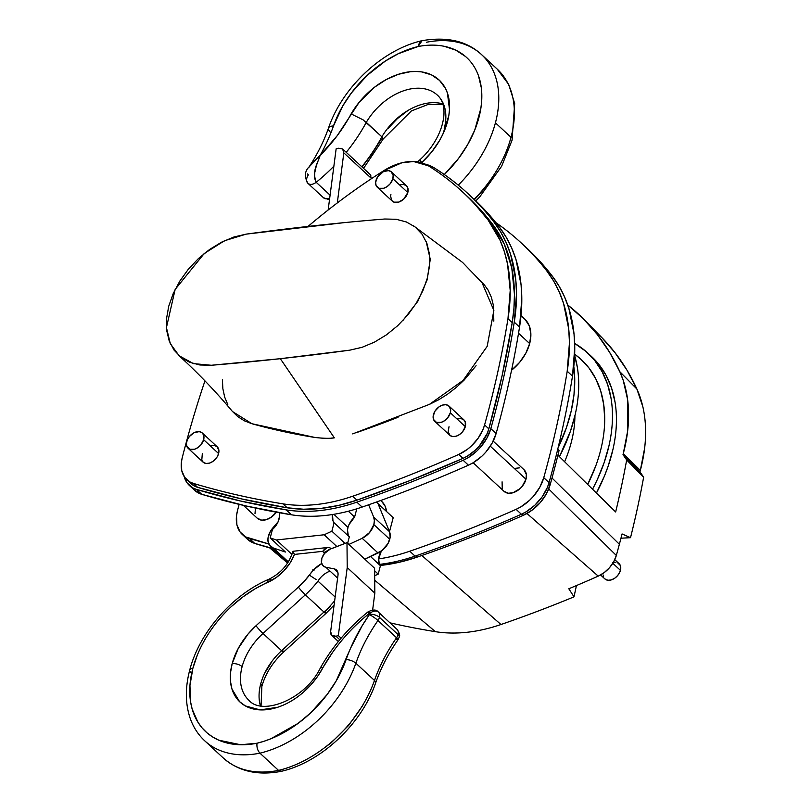 <?xml version="1.0" encoding="UTF-8"?>
<svg xmlns="http://www.w3.org/2000/svg" width="812" height="812" viewBox="0 0 812 812"><rect width="100%" height="100%" fill="white"/><g stroke="black" fill="none" stroke-linecap="round" stroke-linejoin="round"><path stroke-width="1.22" d="M371.419 178.681L370.221 174.55L370.861 175.29M337.295 202.949L343.831 152.879L342.603 148.961L338.492 148.251L336.138 148.85L328.149 210.003M343.243 149.702L342.603 148.961M511.022 137.269A105.692 71.669 -47.2 0 0 497.198 69.091A105.692 71.669 132.8 0 1 474.127 199.305A105.692 71.669 -47.2 0 0 511.022 137.269L495.432 122.835L511.022 137.269M426.371 42.275A105.692 71.669 132.8 0 1 481.607 54.648A105.692 71.669 132.8 0 1 495.432 122.835A105.692 71.669 132.8 0 1 458.262 185.146A105.692 71.669 -47.2 0 0 481.607 54.648C467.052 41.097 447.219 36.438 422.118 40.661L418.048 46.538A93.41 63.346 132.8 0 1 480.562 83.2A93.41 63.346 132.8 0 1 444.306 174.539L458.557 158.421L467.702 144.556L474.746 130.082L480.877 108.28L481.668 101.216L481.323 87.777L478.43 75.577C475.619 67.873 471.295 61.499 465.449 56.454L455.796 50.161L444.418 46.345C436.247 44.65 427.457 44.711 418.048 46.538L398.266 53.734L385.304 61.083L367.105 75.425L351.423 92.913L342.867 105.773L333.468 125.992A149.753 101.551 132.8 0 1 320.06 155.508L337.234 135.655L359.229 102.2L374.616 87.158L386.279 79.535L398.387 74.298L410.354 71.71L416.089 71.456L421.56 71.892L431.456 74.846L439.546 80.429L445.423 88.335L447.432 93.055L449.493 109.508L448.833 115.537L442.875 134.193L439.657 140.344L431.598 152.077L421.732 162.562A64.442 43.706 -47.2 0 0 435.75 77.323A64.442 43.706 -47.2 0 0 351.119 113.913A125.21 84.905 132.8 0 1 320.06 155.508A149.753 101.551 -47.2 0 0 333.468 125.992A93.41 63.346 132.8 0 1 418.048 46.538L419.571 42.447L422.108 40.661M188.1 448.285L203.061 462.14A10.434 7.075 -47.2 0 0 211.699 462.16A10.434 7.075 -47.2 0 0 218.601 453.563L203.65 439.708A10.434 7.075 132.8 0 1 196.748 448.305A10.434 7.075 132.8 0 1 188.1 448.285A10.434 7.075 132.8 0 1 186.73 441.555A10.434 7.075 132.8 0 1 193.632 432.948A10.434 7.075 132.8 0 1 202.279 432.979A10.434 7.075 132.8 0 1 203.65 439.708L218.601 453.563L218.875 450.193L216.834 446.498L214.145 445.483L210.846 445.849M377.316 187.278L392.277 201.132A10.434 7.075 -47.2 0 0 400.925 201.153A10.434 7.075 -47.2 0 0 407.817 192.556L392.866 178.701A10.434 7.075 132.8 0 1 385.964 187.298A10.434 7.075 132.8 0 1 377.316 187.278A10.434 7.075 132.8 0 1 375.956 180.548A10.434 7.075 132.8 0 1 382.848 171.941A10.434 7.075 132.8 0 1 391.496 171.971A10.434 7.075 132.8 0 1 392.866 178.701L407.817 192.556L407.725 187.714L406.051 185.491L403.361 184.476L400.062 184.842M434.806 421.367L449.757 435.222A10.434 7.075 -47.2 0 0 458.404 435.242A10.434 7.075 -47.2 0 0 465.306 426.645L450.345 412.79A10.434 7.075 132.8 0 1 443.453 421.387A10.434 7.075 132.8 0 1 434.806 421.367A10.434 7.075 132.8 0 1 433.435 414.627A10.434 7.075 132.8 0 1 440.337 406.03A10.434 7.075 132.8 0 1 448.985 406.051A10.434 7.075 132.8 0 1 450.345 412.79L465.306 426.645L465.215 421.804L463.54 419.581L460.851 418.566L457.552 418.921M473.163 462.759L504.019 491.341A14.728 9.988 -47.2 0 0 516.229 491.372A14.728 9.988 -47.2 0 0 525.973 479.232L490.296 446.194L525.973 479.232L526.349 474.472L524.014 469.701M243.397 505.358L257.313 518.259A14.728 9.988 -47.2 0 0 276.344 512.189L271.147 517.285L266.346 519.65L261.687 520.157L257.282 518.229M617.424 562.614L620.338 565.517L620.744 568.613L619.81 572.125L617.678 575.505L614.684 578.235L611.284 579.91L607.985 580.275L604.869 578.905A10.434 7.075 -47.2 0 0 613.537 578.956A10.434 7.075 -47.2 0 0 620.439 570.349L612.806 563.284L620.439 570.349A10.434 7.075 -47.2 0 0 619.069 563.619L614.775 559.641M548.709 488.986L616.328 555.449A969.274 657.294 -47.2 0 0 619.373 544.273L552.008 478.014L619.373 544.273A969.274 657.294 -47.2 0 0 622.063 533.941A969.274 657.294 132.8 0 1 616.328 555.449L613.71 561.752L609.548 567.639L604.229 572.592L598.231 576.134A1214.782 823.774 132.8 0 1 568.816 588.761A1214.782 823.774 -47.2 0 0 598.231 576.134A24.086 16.331 -47.2 0 0 616.328 555.449L548.709 488.986M623.007 454.659L639.957 471.833A165.465 112.208 -47.2 0 0 640.343 470.392L623.291 453.603A166.633 113 132.8 0 1 623.007 454.659L626.671 459.988A969.924 657.73 132.8 0 1 615.658 511.966L557.925 455.167L615.658 511.966A969.924 657.73 132.8 0 0 626.671 459.988L643.642 477.202L639.957 471.833L623.007 454.659L626.671 459.988L643.642 477.202A968.757 656.949 132.8 0 1 630.518 537.686A968.757 656.949 -47.2 0 0 643.642 477.202L639.957 471.833A165.465 112.208 132.8 0 0 640.343 470.392A165.465 112.208 -47.2 0 0 636.892 389.039A371.693 252.055 -47.2 0 0 601.854 337.619L584.67 320.111A372.86 252.847 132.8 0 1 619.82 371.693L623.261 380.442L627.605 399.534L627.615 431.223L623.291 453.603A166.633 113 132.8 0 1 623.007 454.659M523.212 317.807L525.141 319.461L529.322 325.927L530.875 334.209L529.668 343.577L518.533 333.265L529.668 343.577L525.811 353.24L519.619 362.365L511.56 370.231A38.052 25.801 -47.2 0 0 529.668 343.577A38.052 25.801 -47.2 0 0 524.694 319.025L521.03 315.635M185.116 446.651A979.566 664.267 132.8 0 1 204.949 380.858A979.566 664.267 132.8 0 0 182.192 457.917A979.566 664.267 132.8 0 1 185.116 446.651M372.657 220.022L384.786 219.007A3191.556 2164.284 -47.2 0 0 246.188 234.13L233.988 236.972L221.646 242.138L209.628 249.436L198.382 258.592L188.323 269.259L179.828 281.064L173.22 293.548L168.723 306.246L166.521 318.7L166.693 330.443L169.231 341.04L174.032 350.094L180.934 357.27L189.673 362.304L199.925 364.994L211.303 365.268A3191.556 2164.284 -47.2 0 0 349.891 350.145L280.333 358.691L334.351 437.851L331.083 438.145M352.692 433.892L429.477 404.346L463.114 380.392L487.18 346.348L493.858 310.397L482.044 282.677L462.586 262.438L413.481 225.777M280.343 358.691L211.303 365.268L193.449 363.614L179.127 355.757L170.276 343.588L166.43 327.612L175.128 289.478L204.218 253.527L224.508 240.738L246.188 234.13L344.176 222.64M426.178 241.529L430.269 259.373L427.082 279.998L417.804 301.323L402.833 320.588M458.77 454.446A1225.064 830.757 132.8 0 1 352.672 496.233A181.675 123.201 132.8 0 1 282.921 503.846A1225.064 830.757 132.8 0 1 193.378 483.404L189.998 482.003L184.7 477.344L181.736 470.584L181.38 462.353L182.192 457.917A34.368 23.304 132.8 0 0 186.79 479.699A34.368 23.304 132.8 0 0 193.378 483.404L197.61 487.332A1225.064 830.757 -47.2 0 0 287.154 507.774A181.675 123.201 -47.2 0 0 356.904 500.162A1225.064 830.757 -47.2 0 0 463.002 458.374A34.368 23.304 -47.2 0 0 488.834 428.848L484.591 424.92L483.028 429.436L478.136 438.247L471.285 446.072L467.326 449.391L458.77 454.446L463.002 458.374L458.77 454.446A1225.064 830.757 132.8 0 1 352.672 496.233L356.904 500.162L352.672 496.233A181.675 123.201 132.8 0 1 282.921 503.846L287.154 507.774L282.921 503.846A1225.064 830.757 132.8 0 1 193.378 483.404L197.61 487.332L241.651 498.933L287.154 507.774L303.576 509.225L320.841 508.424L338.705 505.389L356.904 500.162L409.979 480.562L463.002 458.374L467.357 456.131L475.517 450L479.151 446.255L487.261 433.364L488.834 428.848A979.566 664.267 -47.2 0 0 512.22 322.628A201.315 136.517 -47.2 0 0 492.285 223.858A488.55 331.306 -47.2 0 0 466.626 195.702A488.55 331.306 -47.2 0 0 464.494 193.753A488.55 331.306 -47.2 0 1 492.285 223.858L488.053 219.94L500.101 240.332L504.414 251.821L507.551 264.062L510.21 290.442L507.977 318.7A979.566 664.267 132.8 0 1 484.591 424.92A34.368 23.304 132.8 0 1 458.77 454.446M308.012 226.436L313.219 222.072C335.955 203.173 359.483 186.039 383.802 170.662L401.869 162.796L413.531 161.517L428.371 165.79C445.707 176.63 461.246 189.5 475 204.421L488.053 219.94L492.285 223.858L504.333 244.26L511.793 267.99L514.443 294.36L513.935 308.306L512.22 322.628L507.977 318.7L512.22 322.628L502.141 375.479L488.834 428.848L484.591 424.92A979.566 664.267 132.8 0 0 507.977 318.7A201.315 136.517 132.8 0 0 488.053 219.94A488.55 331.306 132.8 0 0 462.383 191.774A488.55 331.306 132.8 0 0 428.371 165.79A54.008 36.631 132.8 0 0 383.802 170.662A488.55 331.306 132.8 0 0 308.012 226.436M390.907 194.403L390.602 196.139L391.699 200.493L393.921 202.137L398.672 202.117L403.655 199.184L407.817 192.556A10.434 7.075 -47.2 0 0 406.457 185.826L391.496 171.971M222.407 379.701L222.864 388.694L224.66 397.048L227.786 404.579M232.161 411.146L237.723 416.597L244.341 420.809L251.893 423.722A982.012 665.931 -47.2 0 0 315.097 437.495L323.257 438.277M356.996 432.441A982.012 665.931 -47.2 0 0 398.073 417.256M429.477 404.346L438.602 399.829L447.544 394.206L456.121 387.568L464.18 380.036L476.086 365.715M493.818 321.156L493.473 305.759L491.433 297.456L488.042 289.996L483.363 283.55L479.202 279.572M449.026 426.716L448.122 431.862L450.163 435.557L452.852 436.562L456.151 436.206L459.562 434.532L462.556 431.791L465.306 426.645A10.434 7.075 -47.2 0 0 463.946 419.916L448.985 406.051M202.32 453.634L201.782 460.252L203.457 462.475L206.146 463.479L209.445 463.124L212.856 461.449L217.048 457.075L218.601 453.563A10.434 7.075 -47.2 0 0 217.24 446.833L202.279 432.979M473.589 198.798L468.291 193.895A491.006 332.971 132.8 0 0 434.105 167.79A56.464 38.296 132.8 0 0 425.458 164.227L434.105 167.79A491.006 332.971 132.8 0 1 494.082 222.204L499.38 227.106A491.006 332.971 -47.2 0 0 473.589 198.798A491.006 332.971 -47.2 0 0 470.919 196.372A491.006 332.971 132.8 0 1 499.38 227.106L506.038 236.972L511.57 247.751L515.945 259.383L521.081 284.829L521.801 298.471L519.548 327.074A982.012 665.931 132.8 0 1 496.112 433.557L492.102 443.2L485.738 452.213L481.851 456.222L473.091 462.789L468.433 465.195A1227.521 832.422 132.8 0 1 362.132 507.064A184.131 124.865 132.8 0 1 291.427 514.788L245.833 505.927L201.711 494.305L194.626 490.306M516.087 509.347A1227.521 832.422 132.8 0 1 409.776 551.216A184.131 124.865 132.8 0 1 378.625 558.9L379.305 563.772L380.432 565.7L378.199 574.114L374.667 575.749L378.199 574.114L380.432 565.7L370.516 556.504L380.432 565.7A15.956 10.82 -47.2 0 1 381.335 551.074L378.625 558.93A184.131 124.865 132.8 0 0 409.776 551.216L415.074 556.118A184.131 124.865 132.8 0 1 379.59 564.37A184.131 124.865 -47.2 0 0 415.074 556.118A1227.521 832.422 -47.2 0 0 521.385 514.25A1227.521 832.422 132.8 0 1 415.074 556.118L409.776 551.216A1227.521 832.422 132.8 0 0 516.087 509.347L521.385 514.25A36.824 24.969 -47.2 0 0 549.054 482.612L547.369 487.454L542.132 496.883L534.793 505.267L526.044 511.844L521.385 514.25L516.087 509.347L520.746 506.932L529.495 500.365L533.393 496.355L539.757 487.342L543.756 477.7A36.824 24.969 132.8 0 1 516.087 509.347M242.301 534.469L247.599 539.371A36.824 24.969 -47.2 0 0 254.653 543.35A1227.521 832.422 -47.2 0 0 272.812 548.516L254.653 543.35L249.365 538.447A1227.521 832.422 132.8 0 0 268.752 543.938L245.742 536.945L240.068 531.951L236.891 524.704L236.505 515.894L237.378 511.134A982.012 665.931 132.8 0 1 239.124 504.353A982.012 665.931 132.8 0 0 237.378 511.134A36.824 24.969 132.8 0 0 242.301 534.469A36.824 24.969 132.8 0 0 249.365 538.447L254.653 543.35L247.569 539.351M495.817 222.589A491.006 332.971 132.8 0 1 547.024 271.249L553.682 281.114L559.224 291.894L563.589 303.526L568.725 328.972L569.456 342.613L567.202 371.216A982.012 665.931 132.8 0 1 543.756 477.7L549.054 482.612L543.756 477.7A982.012 665.931 132.8 0 0 567.202 371.216L572.501 376.129A982.012 665.931 132.8 0 1 549.054 482.612A982.012 665.931 -47.2 0 0 572.501 376.129A203.771 138.182 -47.2 0 0 552.322 276.151L558.981 286.017L564.513 296.806L568.887 308.428L574.023 333.884L574.754 347.516L572.501 376.129L567.202 371.216A203.771 138.182 132.8 0 0 547.024 271.249L552.322 276.151A491.006 332.971 -47.2 0 0 526.531 247.853A491.006 332.971 -47.2 0 0 523.862 245.417A491.006 332.971 132.8 0 1 552.322 276.151L547.024 271.249A491.006 332.971 132.8 0 0 521.233 242.95A491.006 332.971 132.8 0 0 495.817 222.589M255.394 508.759L255.009 513.519M502.09 481.841L502.232 488.672M503.988 491.311L508.393 493.239L513.052 492.732L520.086 488.591L522.086 486.51L525.973 479.232A14.728 9.988 -47.2 0 0 524.044 469.732L493.178 441.139M519.67 467.834L515.011 468.341M584.67 320.111A372.86 252.847 132.8 0 0 567.761 305.018L583.27 318.7L597.399 334.615L609.609 352.327L619.82 371.693L636.892 389.039L619.82 371.693A166.633 113 132.8 0 1 623.291 453.603L640.343 470.392L644.647 448.153C646.372 433.466 645.784 419.733 642.901 406.974L636.892 389.039L626.925 370.079L615.029 352.702L601.834 337.599M587.726 353.007A152.209 103.215 132.8 0 1 592.537 489.22L597.429 479.324L604.169 462.546L608.97 445.808C612.776 428.969 613.486 413.196 611.071 398.469L607.64 384.512L602.21 371.845L594.871 360.69L585.726 351.231L574.663 343.435A152.209 103.215 132.8 0 1 587.726 353.007L591.694 356.681A152.209 103.215 -47.2 0 1 596.424 493.046L604.321 476.309L608.137 466.23L612.938 449.483C616.755 432.654 617.455 416.871 615.049 402.143L611.619 388.187L606.188 375.53L598.84 364.375L591.593 356.59M559.072 450.427L557.753 449.198L559.072 450.427A980.794 665.099 132.8 0 1 550.181 484.673L546.314 493.98L540.163 502.699L532.296 510.007L523.436 515.255A1226.293 831.589 132.8 0 1 417.236 557.083L398.905 562.34L380.26 565.467A182.903 124.033 -47.2 0 0 417.236 557.083A1226.293 831.589 -47.2 0 0 523.436 515.255A35.596 24.137 -47.2 0 0 550.181 484.673A980.794 665.099 -47.2 0 0 559.072 450.427M279.023 554.261L272.274 548.557L279.023 554.261M526.958 513.488L598.231 576.134L526.958 513.488M273.106 548.79A1226.293 831.589 132.8 0 1 257.374 544.284L255.445 543.583A35.596 24.137 -47.2 0 0 257.374 544.284A1226.293 831.589 -47.2 0 0 273.106 548.79M349.891 350.145L362.101 347.303L374.444 342.136L386.461 334.838L397.707 325.683L407.766 315.015L416.251 303.211L422.869 290.737L427.366 278.029L429.568 265.575L429.396 253.831L426.858 243.235L422.057 234.181L415.155 227.005L406.416 221.98L396.165 219.281L384.786 219.007M320.963 418.241L292.99 377.245M179.127 355.757C198.087 373.063 215.88 391.668 232.506 411.552L251.893 423.722L315.097 437.495C323.887 438.45 330.311 438.571 334.341 437.851M186.79 479.699L191.023 483.627A34.368 23.304 -47.2 0 0 197.61 487.332L194.241 485.931L188.942 481.272M468.291 193.895A491.006 332.971 132.8 0 1 494.082 222.204L500.74 232.059L506.272 242.849L510.646 254.481L515.782 279.927L516.513 293.568L514.26 322.171A982.012 665.931 132.8 0 1 490.813 428.655L486.804 438.297L480.44 447.31L476.553 451.32L467.803 457.887L463.144 460.292A1227.521 832.422 132.8 0 1 356.833 502.161A184.131 124.865 132.8 0 1 286.139 509.875L240.545 501.024L196.413 489.403L192.799 487.89L187.125 482.896L183.948 475.659M362.132 507.064L356.833 502.161A184.131 124.865 132.8 0 1 286.139 509.875L291.427 514.788A184.131 124.865 -47.2 0 0 362.132 507.064A1227.521 832.422 -47.2 0 0 468.433 465.195A36.824 24.969 -47.2 0 0 496.112 433.557A982.012 665.931 -47.2 0 0 519.548 327.074A203.771 138.182 -47.2 0 0 499.38 227.106L494.082 222.204A203.771 138.182 132.8 0 1 514.26 322.171L519.548 327.074L514.26 322.171A982.012 665.931 132.8 0 1 490.813 428.655L496.112 433.557L490.813 428.655A36.824 24.969 132.8 0 1 463.144 460.292L468.433 465.195L463.144 460.292A1227.521 832.422 132.8 0 1 356.833 502.161L362.132 507.064M291.427 514.788L286.139 509.875A1227.521 832.422 132.8 0 1 196.413 489.403L201.711 494.305A1227.521 832.422 -47.2 0 0 291.427 514.788M189.358 485.424L194.647 490.326A36.824 24.969 -47.2 0 0 201.711 494.305L196.413 489.403A36.824 24.969 132.8 0 1 189.358 485.424A36.824 24.969 132.8 0 1 184.162 476.542M548.821 483.404L550.181 484.673L548.821 483.404M522.035 513.955L523.436 515.255L522.035 513.955M415.886 555.834L417.236 557.083L415.886 555.834M435.384 631.665L374.708 580.215L435.384 631.665A170.875 115.872 -47.2 0 0 500.984 624.509A1214.265 823.429 -47.2 0 0 573.993 596.85L568.816 588.761L573.993 596.85A1214.265 823.429 132.8 0 1 500.984 624.509L421.814 555.489L500.984 624.509A170.875 115.872 132.8 0 1 435.384 631.665A1214.265 823.429 132.8 0 1 389.973 622.834A1214.265 823.429 -47.2 0 0 435.384 631.665M622.063 533.941L630.518 537.686L620.967 538.204L630.518 537.686L622.063 533.941M576.449 585.564L573.993 596.85L576.449 585.564M573.79 366.456L574.723 378.554L574.013 394.419L571.242 410.862L566.441 427.599L558.088 447.808A152.209 103.215 132.8 0 0 573.79 366.456M559.448 456.669A152.209 103.215 -47.2 0 0 574.612 355.504L577.322 367.197C579.727 381.924 579.027 397.707 575.211 414.536L570.42 431.284L559.448 456.669M564.624 461.754A121.435 82.347 -47.2 0 0 574.926 415.774A121.435 82.347 132.8 0 1 564.624 461.754M587.685 484.449A143.003 96.973 -47.2 0 0 574.663 354.245L580.347 358.742L588.923 367.927L595.744 378.737L600.707 390.978L603.712 404.467L604.717 418.951C604.686 434.065 601.692 449.736 595.744 465.986L587.685 484.449M612.674 562.635L615.973 562.28M603.62 577.038L603.255 575.566M603.225 573.932L603.296 573.262M450.345 412.79L450.619 409.41L448.579 405.716L445.889 404.711L442.591 405.066L439.18 406.741L434.999 411.116L433.131 416.363L433.537 419.469L436.45 422.372L441.2 422.352L444.6 420.677L447.595 417.936L450.345 412.79M392.866 178.701L393.14 175.331L391.1 171.636L388.41 170.621L383.386 171.667L377.509 177.036L375.651 182.284L376.047 185.39L378.96 188.282L383.711 188.262L387.121 186.587L390.105 183.847L392.866 178.701M203.65 439.708L203.548 434.867L201.873 432.644L199.184 431.629L194.159 432.674L189.49 436.399L187.359 439.779L186.425 443.291L186.831 446.387L189.744 449.29L194.494 449.269L197.895 447.595L200.889 444.854L203.65 439.708M308.692 167.617L312.529 162.583L320.06 155.508L309.22 166.764C304.632 171.19 304.195 176.701 307.91 183.319A8.1 5.491 -47.2 0 0 316.183 182.284A137.482 93.228 -47.2 0 0 333.874 166.206A137.482 93.228 132.8 0 1 316.183 182.284L330.088 195.164L316.183 182.284A8.1 5.491 132.8 0 1 307.91 183.319A8.1 5.491 132.8 0 1 308.347 174.925L307.586 173.92M329.489 199.782L323.501 197.763A8.1 5.491 -47.2 0 0 329.713 198.037A8.1 5.491 132.8 0 1 323.501 197.763L307.91 183.319M382.381 139.339L383.183 138.994L381.873 136.812A52.171 35.373 -47.2 0 1 442.672 103.865A52.171 35.373 -47.2 0 0 381.873 136.812A137.482 93.228 132.8 0 1 361.827 166.764A137.482 93.228 -47.2 0 0 381.873 136.812L366.283 122.368A137.482 93.228 132.8 0 1 346.237 152.321A137.482 93.228 -47.2 0 0 366.283 122.368A52.171 35.373 132.8 0 1 437.374 95.136A52.171 35.373 132.8 0 1 444.194 128.793M381.873 136.812L363.096 119.841L351.119 113.913M474.431 199.59L482.125 191.267L492.742 177.158M362.111 167.028L371.185 154.787L381.183 139.197M388.217 128.286L397.372 118.643L407.746 110.645M330.443 132.214A12.271 4.872 19.3 0 1 328.505 128.063A12.271 4.872 19.3 0 1 333.468 125.992A12.271 4.872 -160.7 0 0 328.505 128.063C323.887 141.217 317.462 154.118 309.22 166.764L309.118 166.917M316.183 182.284C311.666 169.952 318.172 162.999 320.06 155.508L316.386 165.557L314.751 172.692L314.518 178.041L316.183 182.284M366.283 122.368A52.171 35.373 132.8 0 1 437.384 95.146C450.904 106.89 442.966 138.822 420.078 159.629A12.271 1.106 47.6 0 0 421.732 162.562A12.271 1.106 -132.4 0 1 420.078 159.629L417.591 161.892M347.993 527.394A15.956 10.82 -47.2 0 0 349.333 536.884L334.108 522.776A15.956 10.82 132.8 0 1 332.494 514.524L332.981 520.857L334.108 522.776L349.333 536.884L347.627 543.269L349.333 536.884L348.206 534.956L347.526 530.114L347.993 527.394L333.864 514.3L347.993 527.394L348.987 524.613L354.611 517.031A15.956 10.82 -47.2 0 0 347.993 527.394M281.602 650.696A52.171 35.373 -47.2 0 0 260.713 683.877A7.369 3.329 14.9 0 1 261.87 686.414L261.87 686.414A7.369 3.329 -165.1 0 0 260.713 683.877A52.171 35.373 -47.2 0 0 260.408 705.77A52.171 35.373 -47.2 0 1 281.602 650.696L262.997 633.462A7.369 0.67 -132.4 0 1 256.003 625.747A59.53 40.377 -47.2 0 0 232.181 663.617A7.369 3.329 14.9 0 1 242.118 666.642A52.171 35.373 132.8 0 1 262.997 633.462L281.602 650.696A7.369 0.67 47.6 0 0 283.54 652.097A7.369 0.67 -132.4 0 1 281.602 650.696L323.958 612.035A73.648 49.948 -47.2 0 0 334.666 600.748A73.648 49.948 132.8 0 1 323.958 612.035L281.602 650.696M282.546 650.341A7.369 0.67 -132.4 0 1 283.54 652.097C272.619 662.328 265.392 673.767 261.87 686.414L261.058 705.882M190.881 672.6A7.369 3.329 14.9 0 1 189.734 670.062A7.369 3.329 14.9 0 1 192.88 668.276L189.947 685.521L190.546 701.659L192.17 709.089L197.976 722.284L202.097 727.917L206.969 732.81L212.551 736.91L218.773 740.189L240.596 744.746L256.998 743.244L263.92 741.295L270.883 738.768L298.105 723.36L310.671 712.865L327.195 694.443L336.209 680.892L350.601 648.128L362.294 625.534L369.389 614.603L369.338 613.781L368.678 613.933A7.369 1.147 -128.8 0 1 368.029 611.883A7.369 1.147 -128.8 0 1 370.13 613.151A8.1 5.491 132.8 0 1 378.402 612.116A8.1 5.491 132.8 0 1 379.468 617.343A7.369 3.329 -165.1 0 0 369.531 614.319L369.389 614.603A7.369 1.096 34.8 0 1 377.966 620.51A8.1 5.491 -47.2 0 0 379.468 617.343L398.063 634.578A7.369 3.329 14.9 0 1 399.22 637.126A7.369 3.329 -165.1 0 0 398.063 634.578A8.1 5.491 132.8 0 1 396.56 637.745A7.369 1.096 34.8 0 1 398.012 639.724A7.369 1.096 34.8 0 1 395.931 639.196M378.402 612.116C376.474 609.436 373.012 609.355 368.029 611.883A7.369 1.147 51.2 0 0 368.678 613.933L369.531 614.319A7.369 3.329 14.9 0 1 379.468 617.343A8.1 5.491 -47.2 0 0 378.402 612.116L397.007 629.351A8.1 5.491 132.8 0 1 398.063 634.578A8.1 5.491 -47.2 0 0 397.007 629.351C399.514 633.167 400.245 635.766 399.22 637.126L398.012 639.724A7.369 1.096 -145.2 0 0 396.56 637.745A8.1 5.491 -47.2 0 0 398.063 634.578L379.468 617.343A8.1 5.491 132.8 0 1 377.966 620.51L396.56 637.745A137.482 93.228 -47.2 0 0 374.474 680.446A7.369 2.923 19.3 0 1 375.631 682.943A7.369 2.923 -160.7 0 0 374.474 680.446L355.869 663.221A137.482 93.228 132.8 0 1 377.966 620.51L396.56 637.745A137.482 93.228 -47.2 0 0 374.474 680.446A105.692 71.669 132.8 0 1 278.536 770.395A105.692 71.669 -47.2 0 0 374.474 680.446L355.869 663.221A105.692 71.669 132.8 0 1 259.942 753.171L278.536 770.395A105.692 71.669 132.8 0 1 223.31 758.022A105.692 71.669 -47.2 0 0 278.536 770.395L259.942 753.171C257.577 750.562 256.602 747.253 256.998 743.244A98.323 66.675 132.8 0 1 192.88 668.276A7.369 3.329 -165.1 0 0 189.734 670.062C199.295 632.578 232.293 594.749 268.802 579.291A7.369 2.943 66.5 0 0 267.767 582.366A36.824 24.969 -47.2 0 0 294.441 554.423L322.74 551.338L323.887 552.86A17.184 11.652 -47.2 0 0 324.455 553.54L322.74 551.338L294.441 554.423L289.996 563.081L283.743 570.998L276.141 577.596L255.09 588.822L242.839 596.972L231.288 606.615C216.093 620.886 204.766 637.044 197.306 655.122L192.88 668.276A98.323 66.675 132.8 0 1 267.767 582.366A7.369 2.943 -113.5 0 1 268.802 579.291A7.369 2.943 -113.5 0 1 271.381 580.255M389.537 531.728L373.652 517.021A15.956 10.82 132.8 0 1 373.855 524.572L389.74 539.28A15.956 10.82 -47.2 0 0 389.537 531.728L373.652 517.021L368.638 504.8L373.652 517.021L374.362 520.553L373.855 524.572A15.956 10.82 132.8 0 1 362.182 538.295L378.067 553.002A15.956 10.82 -47.2 0 0 389.74 539.28L373.855 524.572L369.521 532.591L362.182 538.295L378.067 553.002L364.791 559.163L381.965 550.597L388.075 543.411L390.146 537.229L389.537 531.728L377.986 503.582L389.537 531.728M380.605 500.547L381.275 501.075M381.802 501.532L385.071 506.089L386.502 511.469A29.465 19.975 -47.2 0 0 381.833 501.552L380.696 500.507M393.211 517.691L389.496 531.637L393.211 517.691L376.352 502.07L393.211 517.691M278.161 521.71L270.66 530.926L268.163 537.138L267.909 540.142L269.442 545.156L273.39 548.039A15.956 10.82 132.8 0 1 270.498 546.364A15.956 10.82 132.8 0 1 272.761 528.023L278.161 521.71M288.331 561.884L273.39 548.039L285.418 552.028L270.193 537.92L276.405 539.98L291.934 554.363L276.405 539.98L324.161 534.773L331.875 531.19L345.059 543.411L331.875 531.19L334.108 522.776L331.875 531.19L324.161 534.773L336.899 546.577L324.161 534.773L276.405 539.98L270.193 537.92L285.418 552.028L273.39 548.039L288.331 561.884M270.498 546.364L286.382 561.082A15.956 10.82 -47.2 0 0 288.098 562.269L285.327 559.864M348.916 544.446L362.182 538.295L348.916 544.446M374.626 570.795L378.199 574.114L374.626 570.795M322.993 667.515L317.604 676.396L311.026 684.699L303.485 692.169C295.314 699.264 286.646 704.308 277.491 707.313L260.155 709.891L245.386 705.943L239.56 701.649L231.978 689.094L230.456 681.238L230.517 672.651L232.181 663.617A59.53 40.377 -47.2 0 0 260.155 709.891A59.53 40.377 -47.2 0 0 322.993 667.515A130.113 88.234 132.8 0 1 368.678 613.933C354.773 625.169 342.664 638.1 332.352 652.736L322.993 667.515L320.486 667.697C305.383 699.65 262.032 716.042 248.939 700.299A52.171 35.373 132.8 0 1 262.997 633.462L305.353 594.8L323.958 612.035A7.369 0.67 47.6 0 0 325.906 613.446A7.369 0.67 -132.4 0 1 323.958 612.035L305.353 594.8A73.648 49.948 -47.2 0 0 317.979 581.118A73.648 49.948 132.8 0 1 305.353 594.8A7.369 0.67 -132.4 0 1 298.369 587.096L304.145 581.362L313.686 569.76L321.704 563.518M335.153 597.023L317.979 581.118A17.184 11.652 132.8 0 1 330.068 571.14A17.184 11.652 132.8 0 0 317.979 581.118L335.153 597.023M331.134 548.75L330.87 548.394C328.21 546.598 325.5 547.582 322.74 551.338L326.84 547.735L329.439 547.582L331.134 548.75M259.942 753.171A105.692 71.669 132.8 0 1 204.705 740.788A105.692 71.669 -47.2 0 0 259.942 753.171A105.692 71.669 -47.2 0 0 355.869 663.221A7.369 2.923 -160.7 0 0 346.115 659.598A98.323 66.675 132.8 0 1 256.998 743.244C256.612 747.253 257.597 750.562 259.942 753.171M248.939 700.299A52.171 35.373 132.8 0 1 242.118 666.642A7.369 3.329 -165.1 0 0 232.181 663.617L238.231 648.473L247.924 634.182L256.003 625.747L298.369 587.096A7.369 0.67 47.6 0 0 305.353 594.8L262.997 633.462A7.369 0.67 47.6 0 1 256.003 625.747L298.369 587.096A66.29 44.954 132.8 0 0 309.423 575.16L316.101 579.535L309.423 575.16A24.553 16.646 -47.2 0 1 321.674 563.538M318.04 752.541L331.052 742.909L348.592 725.471L362.751 705.486M264.773 673.067L270.873 663.363M283.54 652.097L325.906 613.446A7.369 0.67 -132.4 0 0 324.912 611.68L330.687 605.945M294.441 554.423L292.848 551.318L294.441 554.423M323.887 552.86A7.369 5.369 -36.9 0 1 327.226 550.841A7.369 5.369 143.1 0 0 323.887 552.86M346.115 659.598A7.369 2.923 19.3 0 1 355.869 663.221A137.482 93.228 132.8 0 1 377.966 620.51A7.369 1.096 -145.2 0 0 369.389 614.603A144.851 98.222 -47.2 0 0 346.115 659.598M368.029 611.883C348.561 627.656 332.727 646.25 320.507 667.657L322.557 667.413M189.734 670.062C185.227 687.125 185.237 702.806 189.775 717.108C192.85 726.476 197.834 734.373 204.705 740.788L223.31 758.022C238.515 771.349 257.78 775.795 281.094 771.359L278.536 770.395L280.14 771.329L281.642 771.167M312.904 569.618L313.96 570.623M272.436 529.505L270.193 537.92L272.436 529.505L278.059 521.933L279.521 516.422L279.216 512.707A15.956 10.82 132.8 0 1 272.436 529.505M356.793 508.819L354.611 517.031L348.348 511.225L354.611 517.031L356.793 508.819M337.853 572.348L334.047 568.826A9.825 6.658 132.8 0 1 336.483 570.024A9.825 6.658 132.8 0 1 338.005 575.14L330.636 631.584L331.864 635.502L335.975 636.212A7.369 4.994 132.8 0 1 331.783 635.431A7.369 4.994 132.8 0 1 330.636 631.584L338.005 575.14L337.975 572.866L336.655 570.186L334.047 568.826L337.853 572.348M339.792 639.744L335.975 636.212L338.33 635.613L341.101 638.181L338.33 635.613L347.221 567.558L374.829 593.146L372.627 610.076L374.829 593.146L347.221 567.558L346.988 542.66L374.596 568.248L374.829 593.146L374.596 568.248L346.988 542.66L330.281 549.064L324.495 553.479L321.867 558.23L321.491 562.858L323.48 566.197L325.876 567.263A11.043 7.491 132.8 0 1 323.146 565.913A11.043 7.491 132.8 0 1 322.648 556.322A11.043 7.491 132.8 0 1 331.864 548.536L346.988 542.66L347.221 567.558L338.33 635.613L335.975 636.212L339.792 639.744M337.619 578.134L325.876 567.263L334.047 568.826L325.876 567.263L337.619 578.134M343.831 152.879L371.449 178.457M342.684 149.043L370.302 174.621M475.852 200.929L479.76 196.859L501.633 166.257L512.057 140.232L514.686 103.55L508.688 84.428L497.198 69.091L481.607 54.648M600.596 574.957L604.889 578.926M269.564 547.806L287.621 563.01M466.626 195.702L462.383 191.774M526.531 247.853L521.233 242.95M421.966 40.691C382.3 49.715 342.278 87.371 328.505 128.063M363.553 168.368L383.173 139.004L411.44 110.909L428.147 104.454L442.824 104.372M292.838 551.348C289.102 563.883 281.094 573.201 268.802 579.291M327.967 547.471L292.888 551.297M281.185 771.339C320.953 762.377 361.807 723.999 375.631 682.943C380.848 668.124 388.309 653.711 398.012 639.724M325.906 613.446L334.097 605.072M331.783 635.431L338.35 641.51"/></g></svg>
